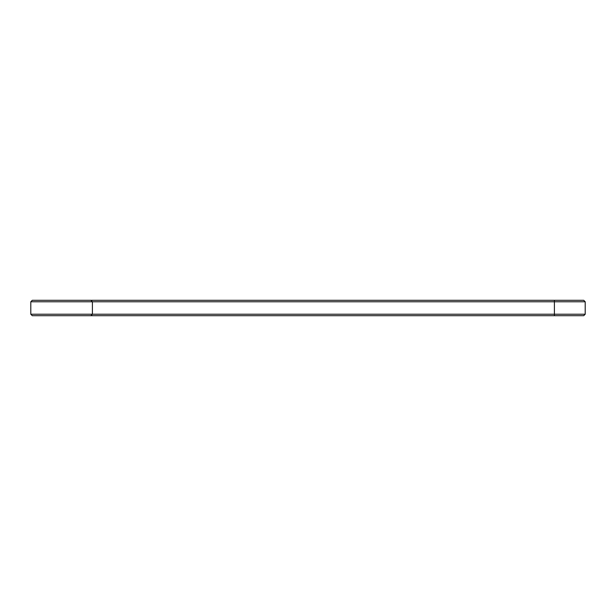 <?xml version="1.0" encoding="UTF-8"?>
<svg xmlns="http://www.w3.org/2000/svg" width="616" height="616" viewBox="0 0 616 616"><rect width="100%" height="100%" fill="white"/><g stroke="black" fill="none" stroke-linecap="round" stroke-linejoin="round"><path stroke-width="0.92" d="M585.2 314.222L554.4 314.222L554.4 315.7L583.722 315.7L585.2 314.222L585.2 301.778L583.722 300.3L32.278 300.3L30.8 301.778L30.8 314.222L32.278 315.7L90.922 315.7L92.4 314.222L30.8 314.222M585.2 301.778L92.4 301.778L90.922 300.3M554.4 300.3L554.4 314.222L92.4 314.222L92.4 301.778L30.8 301.778M554.4 315.7L90.922 315.7"/></g></svg>
